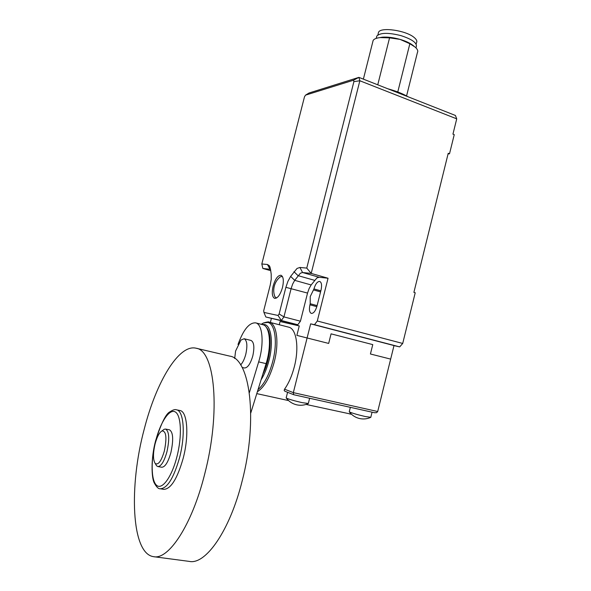 <?xml version="1.0" encoding="UTF-8"?>
<svg xmlns="http://www.w3.org/2000/svg" width="591" height="591" viewBox="0 0 591 591"><rect width="100%" height="100%" fill="white"/><g stroke="black" fill="none" stroke-linecap="round" stroke-linejoin="round"><path stroke-width="0.89" d="M160.36 488.787L163.751 489.348C170.821 489.149 177.293 478.813 183.166 458.343C189.305 435.212 187.34 411.351 179.952 410.516L179.804 410.486M153.882 556.715L189.238 561.391C205.675 565.114 229.914 530.541 242.17 480.963C258.333 419.004 249.808 358.523 229.818 356.137L229.382 356.041M204.612 474.381C192.009 524.86 168.62 560.253 153.475 556.656C131.076 553.449 128.978 485.536 144.219 429.206C156.246 381.875 178.984 343.718 196.16 348.239C214.666 350.212 221.16 411.277 204.612 474.381M155.684 464.253L156.622 465.834L157.834 466.55L161.764 467.237C165.088 467.119 168.139 462.221 170.91 452.529C173.636 439.726 173.17 432.161 169.499 429.82L165.613 429.073L164.224 429.258L162.584 430.477M157.834 466.55C161.129 466.425 164.165 461.512 166.935 451.797C169.683 438.98 169.24 431.4 165.613 429.073M164.35 450.977C161.306 461.172 158.262 465.339 155.211 463.47C152.951 459.916 152.921 453.371 155.108 443.848C157.066 436.742 159.356 432.435 161.993 430.92C166.234 431.002 167.017 437.687 164.35 450.977M240.648 364.942C242.79 362.63 244.504 359.069 245.79 354.26C247.636 345.595 247.082 340.423 244.135 338.746L251.042 340.438C254.034 342.123 254.625 347.286 252.8 355.922C250.421 363.975 247.607 367.994 244.349 367.979L242.125 367.462M244.135 338.746L240.988 340.047L235.595 351.024L234.701 358.434M238.01 344.472C243.352 329.741 249.21 322.538 255.593 322.856L255.689 322.878C262.626 324.134 264.369 343.674 258.666 361.884L249.358 392.683M250.769 412.998L266.105 363.635C271.794 345.491 269.932 325.988 262.892 324.71L262.788 324.681M234.524 358.309L234.649 357.718M264.591 368.636L267.354 359.978C269.134 352.783 269.843 346.163 269.481 340.12M308.376 403.505L302.008 402.619C294.037 400.772 288.792 399.243 286.266 398.031L286.192 397.787M307.379 397.765L298.485 395.785M349.281 411.646L349.347 411.868C351.985 413.109 357.311 414.66 365.319 416.537L370.845 417.305M361.958 409.925L370.298 411.787M284.855 391.198L284.175 390.488L284.544 389.181C288.726 383.278 291.998 375.758 294.362 366.619C299.371 347.456 296.409 328.714 288.748 327.178L288.578 327.133M284.773 391.168L293.742 394.729L374.561 412.732L376.578 412.681L377.701 411.521L293.328 392.631L284.544 389.181M293.646 394.692L293.328 392.631L307.098 337.971L296.867 335.378L328.67 343.43L307.098 337.971L310.652 323.853L394.005 345.565L377.701 411.521M291.474 393.835L287.522 392.261M372.766 344.612L331.071 333.849L328.67 343.43L331.071 333.849L372.766 344.612L370.431 353.994L390.658 359.106L370.431 353.994L372.766 344.612M299.253 325.922L280.082 321.519L279.262 324.747L280.082 321.519L299.253 325.922L296.867 335.378L299.253 325.922M276.507 298.027L274.845 296.697L274.172 294.458M282.498 287.477C280.304 294.783 277.674 298.411 274.608 298.366C272.141 296.97 271.638 292.892 273.108 286.125C275.288 278.849 277.918 275.229 281.02 275.258C283.466 276.618 283.953 280.688 282.498 287.477M353.898 81.624L306.759 268.092L299.94 267.464L297.022 268.447L290.639 276.389L287.913 281.353L285.881 287.322L279.129 313.969L278.051 315.468L263.926 312.417L263.712 310.711L270.227 285.084L271.247 279.218L271.195 274.158L270.523 269.274L269.37 265.758L267.457 264.495L261.82 263.978L304.476 96.843L305.51 95.151L353.514 80.221L353.898 81.624L359.845 80.76L358.892 77.369L309.049 92.994L305.51 95.151M261.82 263.978L262.84 268.447L270.538 269.356M278.051 315.468L281.323 320.507L297.783 324.755L265.839 316.998L281.323 320.507L283.939 316.902L291.127 288.556L292.656 284.064L294.71 280.348L300.361 273.234L302.57 272.525L311.206 273.411L306.759 268.092M393.99 345.609L399.693 346.895L402.715 343.452L415.222 292.759L413.899 292.368L448.222 153.298L449.515 153.778L454.243 134.637L452.95 134.142L456.725 118.843L359.845 80.76L311.206 273.411L328.049 278.235L319.155 277.26L316.894 277.94L311.147 284.951L309.071 288.63L307.542 293.077L300.442 321.201L283.939 316.902L279.129 313.969M310.216 303.737L310.223 296.586L313.954 288.918C315.483 283.865 317.419 281.375 319.761 281.456C321.607 282.439 322.036 285.254 321.068 289.893L316.998 306.042C315.491 311.036 313.592 313.489 311.302 313.407C309.403 312.395 308.953 309.521 309.95 304.801L310.216 303.737L317.108 305.606M278.524 278.457L280.37 276.758L282.417 276.499M271.395 318.431L270.368 322.472M456.725 118.843L455.425 115.467L358.892 77.369L353.514 80.221M402.715 343.452L317.293 321.002L314.471 324.688L310.652 323.853M399.693 346.895L314.471 324.688M320.566 291.895L313.688 289.982M297.783 324.755L300.442 321.201M328.049 278.235L317.293 321.002M270.715 270.663L262.84 268.447M263.926 312.417L265.839 316.998M449.515 153.778L448.059 153.97M376.482 37.344L376.799 36.066C380.294 32.616 388.361 32.475 401.008 35.637C412.245 39.316 417.335 43.054 416.263 46.859L416.005 47.901M377.752 84.808L389.558 37.854L400.07 39.39C405.973 41.148 410.39 43.239 413.323 45.67L413.995 46.194M387.836 88.79L389.366 89.211C397.019 91.42 403.21 93.925 407.953 96.732M407.347 96.488L395.867 91.96M416.145 44.17L416.529 42.633C417.335 41.141 416.507 39.39 414.047 37.396C405.891 30.385 380.678 26.802 378.55 32.239L378.24 33.488M379.259 37.706L382.296 37.189C387.467 36.79 393.392 37.521 400.07 39.39L409.851 43.727L397.773 91.974M372.788 41.835L373.143 40.424C374.096 38.917 376.482 37.964 380.308 37.588L389.558 37.854M409.851 43.727L415.163 47.117C417.519 49.186 418.273 50.981 417.423 52.518L406.571 95.934M160.205 488.764C167.223 488.55 173.665 478.193 179.553 457.693C185.7 434.518 183.808 410.634 176.487 409.814C175.113 409.186 172.964 409.836 170.038 411.764C166.086 413.464 161.284 423.104 155.625 440.679C150.749 458.653 151.466 478.163 154.332 483.061C156.541 487.11 158.499 489.008 160.205 488.764M176.901 456.843C171.678 477.358 161.868 490.493 156.46 485.189C150.964 480.18 150.808 459.495 155.699 440.76C160.508 421.967 169.499 408.374 175.328 411.971C181.238 415.259 182.205 436.394 176.901 456.843M258.666 361.884L266.105 363.635M261.318 379.437C264.524 374.192 267.08 367.875 268.994 360.473C273.618 342.839 271.254 325.678 264.539 324.518L262.101 324.503M261.252 324.289L263.379 323.004L267.76 322.413C275.111 323.617 277.77 342.263 272.739 361.47C269.164 374.709 264.354 384.017 258.304 389.388M257.639 391.582C264.539 386.994 270.087 377.088 274.283 361.862C279.351 342.507 276.721 323.669 269.348 322.213L269.119 322.154M351.453 414.225L306.057 404.429M266.423 327.51C272.562 333.405 270.922 357.998 263.047 373.711M269.932 269.171L267.457 264.495M307.542 293.077L285.881 287.322M314.538 280.319L298.056 275.65L293.956 271.683M311.147 284.951L294.71 280.348L290.639 276.389M316.835 306.663L309.95 304.801M313.954 288.918L320.832 290.831M319.155 277.26L302.57 272.525L299.94 267.464M155.211 463.47L156.622 465.834M255.689 322.878L262.892 324.71M161.993 430.92L164.224 429.258M229.818 356.137L196.16 348.239M179.952 410.516L176.487 409.814M286.266 398.031C288.969 401.57 292.479 403.845 296.793 404.85C300.708 405.67 304.491 405.263 308.147 403.616M309.632 398.268L308.332 403.431M370.808 417.239L372.064 412.178M349.347 411.868C352 415.34 355.45 417.571 359.683 418.561C363.465 419.359 367.122 418.975 370.646 417.401M261.495 324.348L263.379 323.004C267.095 321.91 269.001 321.622 269.097 322.147L288.748 327.178M288.593 400.595L257.004 393.672M349.746 414.01L351.475 414.247M293.742 394.729L374.731 412.769M349.251 411.779L350.352 407.339M287.566 392.343L286.155 397.935M270.124 267.413L269.37 265.758M280.37 276.758C277.342 279.218 275.317 282.335 274.298 286.11C273.397 289.701 273.581 293.225 274.845 296.697M378.55 32.239L377.856 35.002M382.296 37.189L380.308 37.588M363.376 79.135L373.143 40.424M376.799 36.066L376.223 38.371"/></g></svg>

